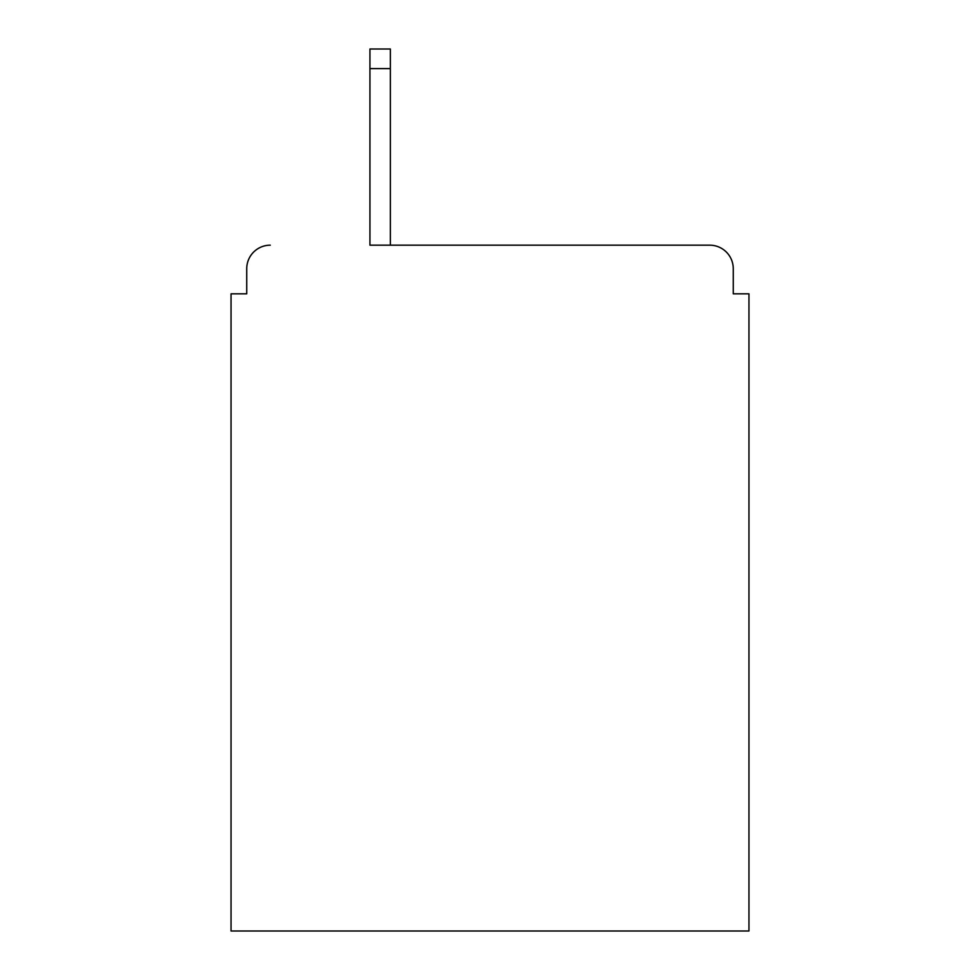 <?xml version="1.0" encoding="UTF-8"?>
<svg xmlns="http://www.w3.org/2000/svg" width="980" height="980" viewBox="0 0 980 980"><rect width="100%" height="100%" fill="white"/><g stroke="black" fill="none" stroke-linecap="round" stroke-linejoin="round"><path stroke-width="1.47" d="M733.261 293.829L733.261 268.716L733.261 293.829L748.953 293.829L748.953 931L231.047 931L231.047 293.829L246.739 293.829L246.739 268.716L246.739 293.829M369.938 68.612L369.938 245.172L709.716 245.172L390.346 245.172L390.346 68.612L369.938 68.612L369.938 49L390.346 49L390.346 68.612M733.261 268.716A23.544 23.544 0 0 0 709.716 245.172M270.284 245.172A23.544 23.544 0 0 0 246.739 268.716"/></g></svg>
